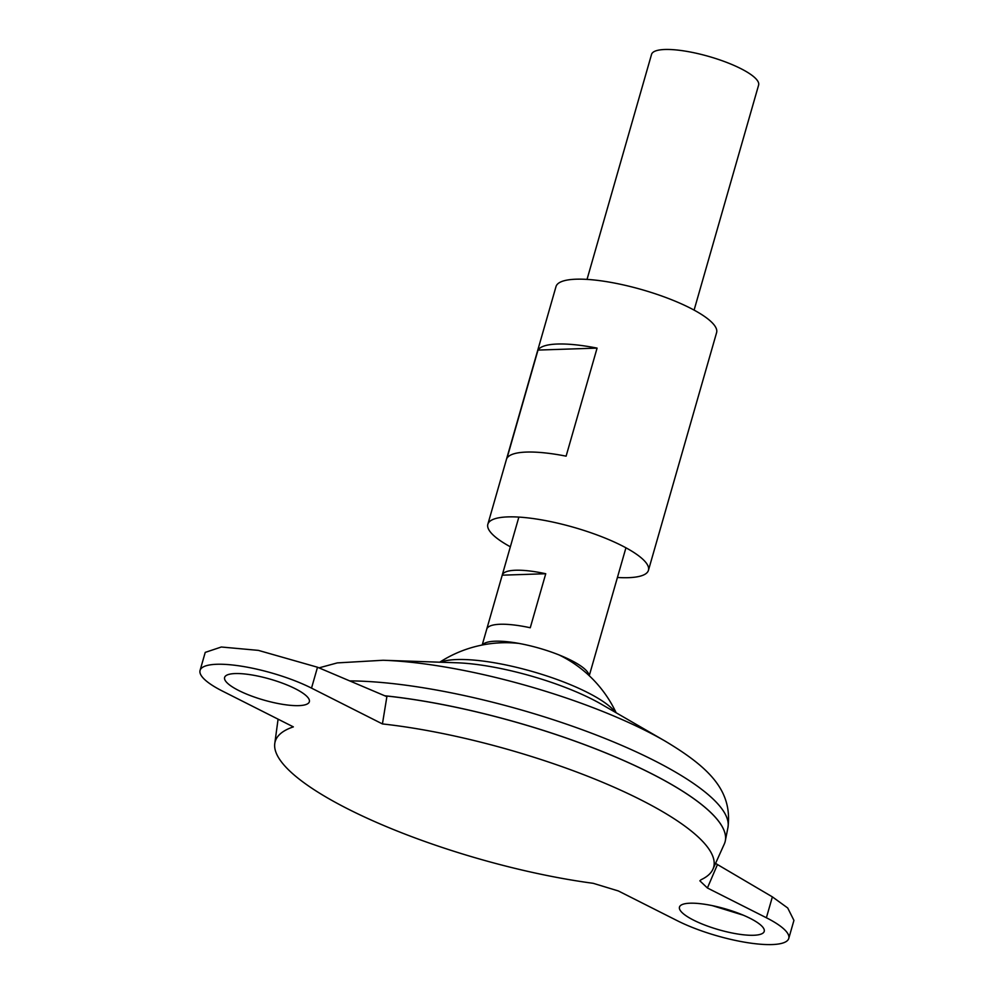 <?xml version="1.0" encoding="UTF-8"?>
<svg xmlns="http://www.w3.org/2000/svg" width="994" height="994" viewBox="0 0 994 994"><rect width="100%" height="100%" fill="white"/><g stroke="black" fill="none" stroke-linecap="round" stroke-linejoin="round"><path stroke-width="1.49" d="M295.181 688.668A44.084 10.934 -164 0 0 250.948 674.802A44.084 10.934 -164 0 0 224.607 677.448A44.084 10.934 -164 0 0 238.771 690.532A44.084 10.934 -164 0 0 283.017 704.398A44.084 10.934 -164 0 0 309.358 701.752A44.084 10.934 -164 0 0 295.181 688.668M693.638 920.171A44.084 10.934 16 0 1 679.474 907.087A44.084 10.934 16 0 1 705.815 904.441A44.084 10.934 16 0 1 750.06 918.307A44.084 10.934 16 0 1 764.224 931.39A44.084 10.934 16 0 1 737.883 934.037A44.084 10.934 16 0 1 693.638 920.171M589.256 675.721L593.803 659.867A55.689 13.817 -164 0 0 593.803 659.842L609.297 605.818A55.689 13.817 16 0 1 609.285 605.855A55.689 13.817 16 0 1 609.285 605.88M694.098 310.103L758.608 85.099A55.689 13.817 -164 0 0 740.704 68.561A55.689 13.817 -164 0 0 684.829 51.054A55.689 13.817 -164 0 0 651.542 54.397L587.032 279.401M589.057 675.547A55.689 13.817 -164 0 0 583.627 668.092A55.689 13.817 -164 0 0 571.028 660.289A55.689 13.817 -164 0 0 490.999 641.528A55.689 13.817 -164 0 0 482.438 644.982M721.632 825.691A232 57.553 -164 0 0 650.411 773.096A232 57.553 -164 0 0 384.765 695.775M725.036 841.993A232.037 57.553 -164 0 0 725.322 840.8A232.037 57.553 -164 0 0 650.436 773.096A232.037 57.553 -164 0 0 384.715 695.763M615.51 712.4A95.759 23.757 -164 0 0 587.23 692.358A95.759 23.757 -164 0 0 456.954 659.544A95.759 23.757 -164 0 0 440.491 662.215M348.509 809.253A228.061 56.571 -164 0 0 593.182 883.306L618.33 890.947L677.312 920.717A69.617 17.271 16 0 0 747.165 942.61A69.617 17.271 16 0 0 788.764 938.423A69.617 17.271 16 0 0 766.386 917.76L707.405 887.99L699.863 880.821L701.081 879.727A228.061 56.571 -164 0 0 712.934 869.203A228.061 56.571 -164 0 0 640.322 799.586A228.061 56.571 -164 0 0 382.429 723.93L386.877 696.682L317.508 667.235L311.52 688.121A69.617 17.271 -164 0 0 241.666 666.229A69.617 17.271 -164 0 0 200.067 670.416A69.617 17.271 -164 0 0 222.445 691.079L293.354 726.875A228.061 56.571 -164 0 0 274.766 743.562A228.061 56.571 -164 0 0 348.509 809.253M712.934 869.203L724.315 843.968A232.037 57.553 -164 0 0 650.424 773.133A232.037 57.553 -164 0 0 384.852 695.825M382.429 723.93L311.52 688.121M530.262 627.761A55.689 13.817 -164 0 0 486.737 629.177A55.689 13.817 -164 0 0 486.725 629.202L502.218 575.178L545.743 573.737L530.262 627.761M518.868 517.091L502.218 575.153A55.689 13.817 16 0 1 502.218 575.153A55.689 13.817 16 0 1 545.743 573.737M788.764 938.423L793.933 920.394L787.72 907.994L772.375 896.874L717.457 864.544L707.405 887.99M712.251 905.609L743.363 915.213M715.568 863.364L717.457 864.544M200.067 670.416L205.236 652.387L221.339 647.007L258.353 650.374L317.508 667.235M617.423 577.477A83.533 20.725 -164 0 0 648.448 570.308L716.599 332.617A83.533 20.725 -164 0 0 689.749 307.829A83.533 20.725 -164 0 0 605.93 281.55A83.533 20.725 -164 0 0 556.006 286.57L487.843 524.26A83.533 20.725 -164 0 0 510.357 546.787M648.448 570.308A83.533 20.725 -164 0 0 621.585 545.52A83.533 20.725 -164 0 0 537.766 519.241A83.533 20.725 -164 0 0 487.843 524.26M597.083 348.111L566.108 456.159A83.533 20.725 -164 0 0 507.027 458.11L538.002 350.074A83.533 20.725 16 0 1 597.083 348.111L538.002 350.074M665.185 741.139A206.59 51.241 -164 0 0 646.373 731A206.59 51.241 -164 0 0 383.125 660.264L456.681 662.774A106.06 26.304 -164 0 1 591.828 699.08A106.06 26.304 -164 0 1 601.482 704.286L665.185 741.139C709.455 767.641 732.64 790.901 727.943 827.53A230.906 57.279 -164 0 0 653.418 760.149A230.906 57.279 -164 0 0 349.702 680.902M772.375 896.874L766.386 917.76M625.934 547.793L609.285 605.855M727.943 827.53L725.322 840.8M518.843 643.404A121.84 121.84 0 0 0 439.758 662.19M274.766 743.562L278.084 719.171M616.143 712.773A121.84 121.84 0 0 0 559.026 654.922M383.125 660.264L337.289 662.899L318.999 667.869M486.737 629.177L482.189 645.031"/></g></svg>
